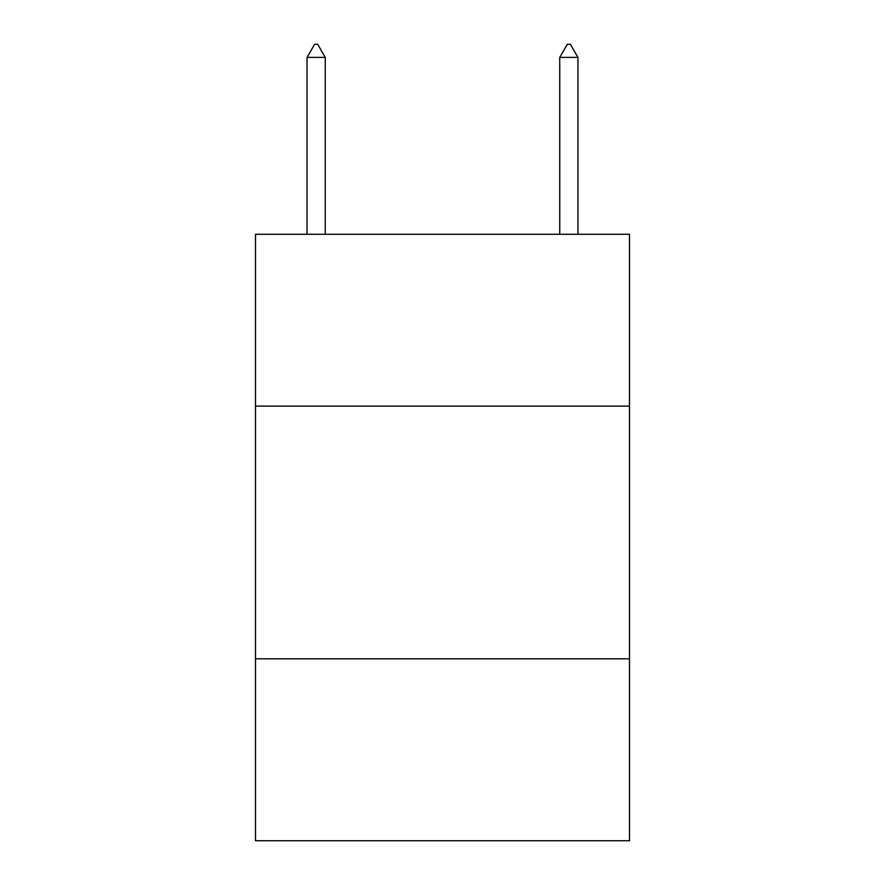 <?xml version="1.0" encoding="UTF-8"?>
<svg xmlns="http://www.w3.org/2000/svg" width="885" height="885" viewBox="0 0 885 885"><rect width="100%" height="100%" fill="white"/><g stroke="black" fill="none" stroke-linecap="round" stroke-linejoin="round"><path stroke-width="1.33" d="M629.5 406.115L629.5 234.282L255.5 234.282L255.5 406.115L629.5 406.115L629.5 840.75L255.5 840.75L255.5 406.115M629.5 658.805L255.5 658.805M325.249 57.392L317.671 44.25L314.64 44.25L307.051 57.392L325.249 57.392L325.249 234.282M307.051 57.392L307.051 234.282M567.329 44.25L570.36 44.25L577.949 57.392L559.751 57.392L567.329 44.25M577.949 234.282L577.949 57.392M559.751 234.282L559.751 57.392"/></g></svg>
